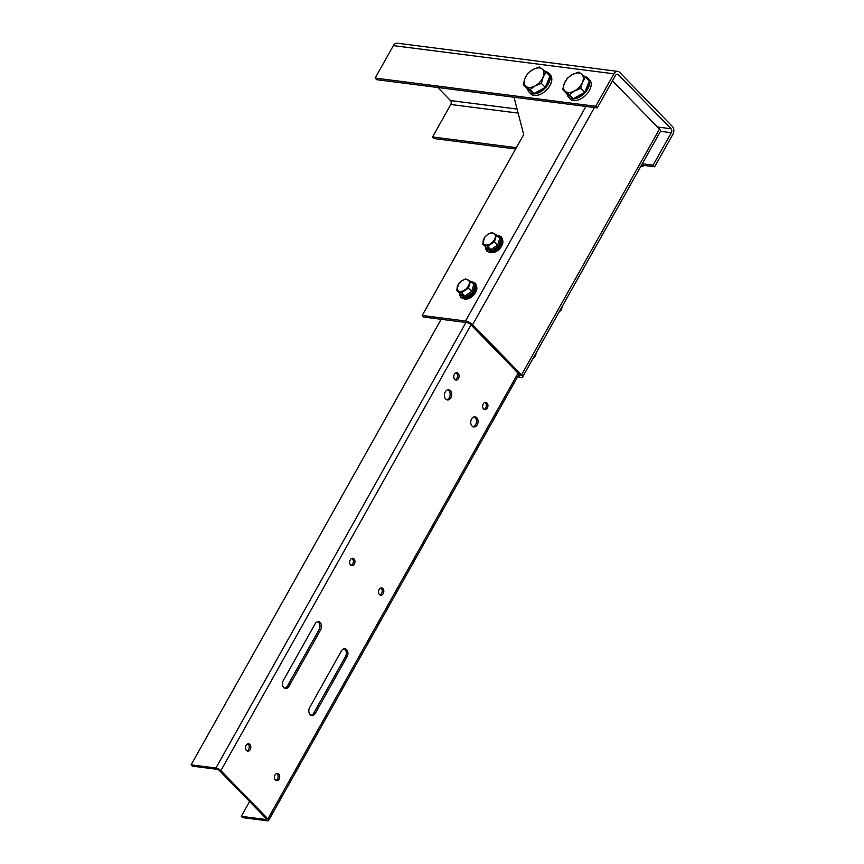 <?xml version="1.0" encoding="UTF-8"?>
<svg xmlns="http://www.w3.org/2000/svg" width="864" height="864" viewBox="0 0 864 864"><rect width="100%" height="100%" fill="white"/><g stroke="black" fill="none" stroke-linecap="round" stroke-linejoin="round"><path stroke-width="1.3" d="M595.706 106.272L375.16 78.073L376.726 79.682L597.272 107.881L595.706 106.272L613.926 73.807A5.67 4.05 -82.7 0 1 617.782 71.399A5.67 4.05 -82.7 0 1 619.661 72.382L672.354 126.436A5.67 4.05 -82.7 0 1 672.894 134.298L654.664 166.763L653.098 165.154L642.276 163.771M597.272 107.881L615.492 75.416A2.83 2.02 -82.7 0 1 617.425 74.207A2.83 2.02 -82.7 0 1 618.365 74.704L671.058 128.758A2.83 2.02 -82.7 0 1 671.317 132.689L653.098 165.154M437.778 87.491L450.511 100.559A2.83 2.02 -82.7 0 1 450.781 104.49L432.562 136.955L516.348 147.668M375.16 78.073L393.379 45.608A5.67 4.05 -82.7 0 1 397.235 43.2L617.782 71.399M515.614 148.986L434.128 138.564L432.562 136.955M654.664 166.763L641.542 165.089M517.385 377.201L520.711 377.622A5.67 1.955 -150.7 0 0 522.515 377.179A5.67 1.955 -150.7 0 0 521.51 374.911L472.586 324.724A5.67 1.955 -150.7 0 0 465.512 320.998L422.194 315.457L523.703 134.557L514.015 97.243M518.119 375.883L519.145 376.013A2.83 0.983 -150.7 0 0 520.042 375.797A2.83 0.983 -150.7 0 0 519.545 374.663L470.61 324.464A2.83 0.983 -150.7 0 0 467.078 322.607L423.76 317.066L422.194 315.457M671.317 132.689L660.496 131.306A5.67 1.955 -150.7 0 0 659.47 129.071L612.457 80.827M476.744 417.712A5.098 3.64 97.3 0 0 475.049 416.826A5.098 3.64 97.3 0 0 471.074 420.152A5.098 3.64 97.3 0 0 472.057 426.06A5.098 3.64 97.3 0 0 473.753 426.946A5.098 3.64 97.3 0 0 477.727 423.619A5.098 3.64 97.3 0 0 476.744 417.712M474.25 416.848A5.098 3.64 -82.7 0 1 475.168 417.506A5.098 3.64 -82.7 0 1 476.302 422.885A5.098 3.64 -82.7 0 1 472.986 426.73M450.403 390.69A5.098 3.64 97.3 0 0 448.708 389.804A5.098 3.64 97.3 0 0 444.733 393.12A5.098 3.64 97.3 0 0 445.716 399.038A5.098 3.64 97.3 0 0 447.412 399.924A5.098 3.64 97.3 0 0 451.386 396.598A5.098 3.64 97.3 0 0 450.403 390.69M447.898 389.826A5.098 3.64 -82.7 0 1 448.826 390.485A5.098 3.64 -82.7 0 1 449.96 395.863A5.098 3.64 -82.7 0 1 446.645 399.697M249.88 744.487A3.683 2.624 97.3 0 0 248.659 743.839A3.683 2.624 97.3 0 0 245.786 746.248A3.683 2.624 97.3 0 0 246.499 750.514A3.683 2.624 97.3 0 0 247.72 751.151A3.683 2.624 97.3 0 0 250.592 748.753A3.683 2.624 97.3 0 0 249.88 744.487M247.849 743.915A3.683 2.624 -82.7 0 1 248.303 744.282A3.683 2.624 -82.7 0 1 249.156 748.008A3.683 2.624 -82.7 0 1 246.953 750.881M354.002 558.943A3.683 2.624 97.3 0 0 352.782 558.295A3.683 2.624 97.3 0 0 349.909 560.704A3.683 2.624 97.3 0 0 350.622 564.97A3.683 2.624 97.3 0 0 351.842 565.607A3.683 2.624 97.3 0 0 354.715 563.209A3.683 2.624 97.3 0 0 354.002 558.943M351.972 558.371A3.683 2.624 -82.7 0 1 352.426 558.738A3.683 2.624 -82.7 0 1 353.279 562.464A3.683 2.624 -82.7 0 1 351.076 565.337M458.125 373.399A3.683 2.624 97.3 0 0 456.905 372.751A3.683 2.624 97.3 0 0 454.032 375.16A3.683 2.624 97.3 0 0 454.745 379.426A3.683 2.624 97.3 0 0 455.965 380.063A3.683 2.624 97.3 0 0 458.838 377.665A3.683 2.624 97.3 0 0 458.125 373.399M456.095 372.827A3.683 2.624 -82.7 0 1 456.548 373.194A3.683 2.624 -82.7 0 1 457.402 376.92A3.683 2.624 -82.7 0 1 455.198 379.793M486.983 402.991A3.683 2.624 97.3 0 0 485.762 402.354A3.683 2.624 97.3 0 0 482.89 404.762A3.683 2.624 97.3 0 0 483.602 409.028A3.683 2.624 97.3 0 0 484.823 409.666A3.683 2.624 97.3 0 0 487.696 407.268A3.683 2.624 97.3 0 0 486.983 402.991M484.952 402.43A3.683 2.624 -82.7 0 1 485.406 402.797A3.683 2.624 -82.7 0 1 486.259 406.523A3.683 2.624 -82.7 0 1 484.056 409.396M382.86 588.535A3.683 2.624 97.3 0 0 381.64 587.898A3.683 2.624 97.3 0 0 378.767 590.306A3.683 2.624 97.3 0 0 379.48 594.572A3.683 2.624 97.3 0 0 380.7 595.21A3.683 2.624 97.3 0 0 383.573 592.812A3.683 2.624 97.3 0 0 382.86 588.535M380.83 587.974A3.683 2.624 -82.7 0 1 381.283 588.341A3.683 2.624 -82.7 0 1 382.136 592.067A3.683 2.624 -82.7 0 1 379.933 594.94M278.737 774.079A3.683 2.624 97.3 0 0 277.517 773.442A3.683 2.624 97.3 0 0 274.644 775.85A3.683 2.624 97.3 0 0 275.357 780.116A3.683 2.624 97.3 0 0 276.577 780.754A3.683 2.624 97.3 0 0 279.45 778.356A3.683 2.624 97.3 0 0 278.737 774.079M276.707 773.518A3.683 2.624 -82.7 0 1 277.16 773.885A3.683 2.624 -82.7 0 1 278.014 777.611A3.683 2.624 -82.7 0 1 275.81 780.484M191.106 764.856L192.37 766.152L217.177 769.316A1.696 0.583 -150.7 0 1 219.294 770.44L266.35 818.694A1.696 0.583 -150.7 0 1 266.641 819.385A1.696 0.583 -150.7 0 1 266.101 819.515L241.294 816.34L242.546 817.625L267.354 820.8A3.964 1.372 -150.7 0 0 268.618 820.487A3.964 1.372 -150.7 0 0 267.916 818.899L220.871 770.634A3.964 1.372 -150.7 0 0 215.924 768.031L191.106 764.856L441.148 319.291M311.072 715.241A5.098 3.64 97.3 0 0 313.74 713.102L345.503 656.51A5.098 3.64 97.3 0 0 344.099 648.778M284.731 688.219A5.098 3.64 97.3 0 0 287.399 686.07L319.151 629.489A5.098 3.64 97.3 0 0 317.747 621.756M241.294 816.34L249.61 801.522M315.317 713.308L347.08 656.716A5.098 3.64 97.3 0 0 344.898 648.756A5.098 3.64 97.3 0 0 341.431 650.916L309.668 707.508A5.098 3.64 97.3 0 0 311.85 715.468A5.098 3.64 97.3 0 0 315.317 713.308L313.74 713.102M288.976 686.275L320.728 629.683A5.098 3.64 97.3 0 0 318.557 621.734A5.098 3.64 97.3 0 0 315.079 623.894L283.327 680.486A5.098 3.64 97.3 0 0 285.498 688.446A5.098 3.64 97.3 0 0 288.976 686.275L287.399 686.07M498.722 237.103L501.185 238.388L498.928 246.013L491.281 251.057L485.903 248.465L486.086 247.417M487.858 234.414A7.366 4.493 -44.3 0 0 483.386 240.127A7.366 4.493 -44.3 0 0 484.79 244.75A7.366 4.493 -44.3 0 0 490.666 243.637A7.366 4.493 -44.3 0 0 495.137 237.924A7.366 4.493 -44.3 0 0 493.733 233.312A7.366 4.493 -44.3 0 0 487.858 234.414L484.769 237.06L482.728 243.95L487.577 246.283L494.478 241.736L496.519 234.857L491.67 232.513L487.858 234.414M487.577 246.283L490.849 249.642L485.989 247.298L482.728 243.95M491.281 251.057L490.849 249.642L497.75 245.095L494.478 241.736M498.928 246.013L497.75 245.095L499.792 238.205L496.519 234.857M501.185 238.388L499.964 238.345M485.989 247.298L485.903 248.465L485.989 247.298M588.2 83.851A11.902 7.258 135.7 0 1 587.369 87.167A11.902 7.258 135.7 0 1 585.436 90.558M582.844 93.431A11.902 7.258 135.7 0 1 575.726 97.308M571.028 96.941A11.902 7.258 135.7 0 1 569.797 96.034A11.902 7.258 135.7 0 1 569.668 95.904L569.797 96.034M585.425 77.134L581.461 73.98A11.902 7.258 -44.3 0 1 582.509 82.177A11.902 7.258 135.7 0 1 574.484 90.925L580.77 88.43L582.509 82.177L585.425 77.134L589.324 81.13L584.669 92.426L573.286 98.636L566.557 93.55L562.648 89.543L565.423 91.487A11.902 7.258 135.7 0 1 564.386 83.3A11.902 7.258 135.7 0 1 572.411 74.542A11.902 7.258 135.7 0 1 581.461 73.98L578.686 72.047L572.411 74.542L567.302 78.257L564.386 83.3L562.648 89.543M574.484 90.925A11.902 7.258 135.7 0 1 565.423 91.487L569.387 94.63L574.484 90.925M573.286 98.636L569.387 94.63M584.669 92.426L580.77 88.43M489.964 252.364A9.072 5.53 -44.3 0 0 502.61 243.788A9.072 5.53 -44.3 0 0 502.567 240.073M567.054 93.928A13.597 8.294 -44.3 0 0 568.577 97.222L570.143 98.831A13.597 8.294 -44.3 0 0 573.631 100.472A13.597 8.294 -44.3 0 0 587.704 92.999A13.597 8.294 -44.3 0 0 589.626 79.844L588.06 78.235A13.597 8.294 -44.3 0 0 584.809 76.637M568.577 97.222A13.597 8.294 -44.3 0 0 572.065 98.863A13.597 8.294 -44.3 0 0 586.127 91.39A13.597 8.294 -44.3 0 0 588.06 78.235M463.936 298.75A9.072 5.53 -44.3 0 0 476.582 290.174A9.072 5.53 -44.3 0 0 476.539 286.459M472.684 283.489L475.157 284.774L472.889 292.399L465.242 297.443L459.864 294.851L460.048 293.803M461.83 280.8A7.366 4.493 -44.3 0 0 457.348 286.513A7.366 4.493 -44.3 0 0 458.752 291.136A7.366 4.493 -44.3 0 0 464.627 290.023A7.366 4.493 -44.3 0 0 469.109 284.31A7.366 4.493 -44.3 0 0 467.705 279.698A7.366 4.493 -44.3 0 0 461.83 280.8L458.741 283.446L456.689 290.336L461.549 292.669L468.45 288.122L470.491 281.243L465.642 278.899L461.83 280.8M461.549 292.669L464.821 296.028L459.961 293.684L456.689 290.336M465.242 297.443L464.821 296.028L471.712 291.481L468.45 288.122M472.889 292.399L471.712 291.481L473.764 284.591L470.491 281.243M475.157 284.774L473.936 284.731M459.961 293.684L459.864 294.851L459.961 293.684M562.928 305.176L561.114 310.1L559.105 311.969M560.509 309.485L561.114 310.1M536.9 351.562L535.086 356.486L533.077 358.355M534.481 355.871L535.086 356.486M527.677 88.895A13.597 8.294 -44.3 0 0 529.189 92.189L530.755 93.798A13.597 8.294 -44.3 0 0 534.254 95.44A13.597 8.294 -44.3 0 0 548.316 87.966A13.597 8.294 -44.3 0 0 550.238 74.812L548.672 73.202A13.597 8.294 -44.3 0 0 545.432 71.593M529.189 92.189A13.597 8.294 -44.3 0 0 532.688 93.83A13.597 8.294 -44.3 0 0 546.75 86.357A13.597 8.294 -44.3 0 0 548.672 73.202M548.824 78.808A11.902 7.258 135.7 0 1 547.992 82.134A11.902 7.258 135.7 0 1 546.059 85.525M543.467 88.387A11.902 7.258 135.7 0 1 536.339 92.275M531.652 91.897A11.902 7.258 135.7 0 1 530.41 91.001A11.902 7.258 135.7 0 1 530.291 90.871L530.41 91.001M546.037 72.09L542.084 68.947A11.902 7.258 -44.3 0 1 543.121 77.144A11.902 7.258 135.7 0 1 535.108 85.892L541.382 83.387L543.121 77.144L546.037 72.09L549.936 76.097L545.292 87.394L533.898 93.604L527.17 88.517L523.271 84.51L526.046 86.454A11.902 7.258 135.7 0 1 525.01 78.257A11.902 7.258 135.7 0 1 533.023 69.509A11.902 7.258 135.7 0 1 542.084 68.947L539.309 67.003L533.023 69.509L527.926 73.213L525.01 78.257L523.271 84.51M535.108 85.892A11.902 7.258 135.7 0 1 526.046 86.454L529.999 89.597L535.108 85.892M533.898 93.604L529.999 89.597M545.292 87.394L541.382 83.387M644.598 165.478L640.472 166.99M518.141 113.098L450.781 104.49M613.926 73.807L393.379 45.608M618.365 74.704L616.388 74.455M671.058 128.758L657.482 127.019M517.093 109.069L450.511 100.559M465.512 320.998L585.922 106.434M519.145 376.013L519.761 374.911M521.51 374.911L659.47 129.071M472.586 324.724L594.464 107.525M215.924 768.031L465.966 322.466M266.101 819.515L266.479 818.845M267.916 818.899L518.065 373.151M220.871 770.634L471.02 324.886M319.151 629.489L320.728 629.683M345.503 656.51L347.08 656.716M485.492 246.791A9.752 5.94 -44.3 0 0 492.21 251.154A9.752 5.94 -44.3 0 0 501.39 242.028A9.752 5.94 -44.3 0 0 497.113 235.462M459.464 293.177A9.752 5.94 -44.3 0 0 466.182 297.54A9.752 5.94 -44.3 0 0 475.362 288.414A9.752 5.94 -44.3 0 0 471.085 281.848M522.515 377.179L660.474 131.339M268.618 820.487L519.08 374.188M497.016 235.354L501.271 236.736L502.394 238.788L502.211 242.622L498.506 248.476L495.05 251.035L489.564 252.331L486.67 250.992L485.395 246.683M470.988 281.74L475.243 283.122L476.366 285.174L476.183 289.008L472.478 294.862L469.022 297.421L463.525 298.717L460.642 297.378L459.367 293.069"/></g></svg>
